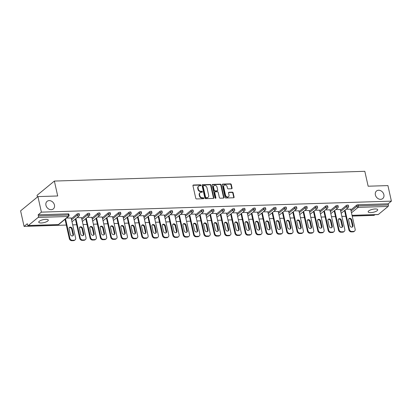 <?xml version="1.0" encoding="UTF-8"?>
<svg xmlns="http://www.w3.org/2000/svg" width="412" height="412" viewBox="0 0 412 412"><rect width="100%" height="100%" fill="white"/><g stroke="black" fill="none" stroke-linecap="round" stroke-linejoin="round"><path stroke-width="0.62" d="M375.373 194.922A4.898 3.966 50.6 0 0 378.453 198.826A4.898 3.966 50.6 0 0 382.733 198.574A4.898 3.966 50.6 0 0 383.871 194.655A4.898 3.966 50.6 0 0 380.791 190.751A4.898 3.966 50.6 0 0 376.511 191.008A4.898 3.966 50.6 0 0 375.373 194.922M45.948 205.279A4.898 3.966 50.6 0 0 49.023 209.183A4.898 3.966 50.6 0 0 53.308 208.925A4.898 3.966 50.6 0 0 54.441 205.011A4.898 3.966 50.6 0 0 51.366 201.108A4.898 3.966 50.6 0 0 47.086 201.36A4.898 3.966 50.6 0 0 45.948 205.279M200.932 185.266A0.525 0.427 50.6 0 0 200.366 184.792L193.444 185.009A0.752 0.608 50.6 0 0 192.95 185.73L195.752 198.27A0.752 0.608 50.6 0 0 196.56 198.945L203.482 198.728A0.525 0.427 50.6 0 0 203.26 197.755L202.369 197.781A2.405 1.947 50.6 0 1 199.784 195.618L199.552 194.572A2.405 1.947 50.6 0 1 200.108 192.651A2.405 1.947 50.6 0 1 201.138 192.275L202.035 192.25A0.525 0.427 50.6 0 0 201.813 191.271L200.917 191.302A2.405 1.947 50.6 0 1 198.337 189.139L198.1 188.093A2.405 1.947 50.6 0 1 198.661 186.173A2.405 1.947 50.6 0 1 199.686 185.797L200.582 185.771A0.525 0.427 50.6 0 0 200.932 185.266M200.587 185.771A0.525 0.427 50.6 0 0 200.021 185.076L193.099 185.297A0.752 0.608 50.6 0 0 192.986 185.312M203.482 198.728A0.525 0.427 50.6 0 0 202.915 198.038L202.019 198.069L202.369 197.781M202.035 192.25A0.525 0.427 50.6 0 0 201.468 191.559L200.572 191.585L200.917 191.302M45.732 219.323A4.898 1.524 167.4 0 0 40.891 220.374A4.898 1.524 167.4 0 0 38.738 222.212A4.898 1.524 167.4 0 0 41.298 222.969A4.898 1.524 167.4 0 0 46.139 221.919A4.898 1.524 167.4 0 0 48.297 220.08A4.898 1.524 167.4 0 0 45.732 219.323M375.162 208.966A4.898 1.524 167.4 0 0 370.321 210.017A4.898 1.524 167.4 0 0 368.163 211.861A4.898 1.524 167.4 0 0 370.723 212.618A4.898 1.524 167.4 0 0 375.564 211.567A4.898 1.524 167.4 0 0 377.722 209.723A4.898 1.524 167.4 0 0 375.162 208.966M231.575 188.758A0.752 0.608 50.6 0 0 232.069 188.042L231.281 184.525A0.752 0.608 50.6 0 0 230.478 183.845L222.789 184.087A0.752 0.608 50.6 0 0 222.295 184.808L225.096 197.348A0.752 0.608 50.6 0 0 225.905 198.023L233.594 197.781A0.752 0.608 50.6 0 0 234.088 197.065L233.135 192.816A0.752 0.608 50.6 0 0 232.332 192.136L229.041 192.244A0.752 0.608 50.6 0 0 228.547 192.96L229.015 195.067A2.009 1.627 50.6 0 1 228.552 196.673A2.009 1.627 50.6 0 1 226.791 196.776A2.009 1.627 50.6 0 1 225.529 195.175L223.685 186.919A2.009 1.627 50.6 0 1 224.149 185.312A2.009 1.627 50.6 0 1 225.91 185.209A2.009 1.627 50.6 0 1 227.172 186.811L227.476 188.186A0.752 0.608 50.6 0 0 228.284 188.861L231.575 188.758M28.325 225.503L58.391 224.561L68.196 216.491L38.136 217.433L28.325 225.503A1.148 0.572 -91.8 0 1 28.124 225.585A1.148 0.572 -91.8 0 1 27.568 224.864L27.316 223.731L24.076 226.399L20.6 210.851L37.925 196.596L57.701 195.973L54.369 181.064L364.816 171.304L368.148 186.214L387.924 185.591L391.4 201.138L41.401 212.139L38.161 214.807L38.414 215.945L68.48 214.997L68.222 213.864L38.161 214.807M37.925 196.596L41.401 212.139M211.026 185.158A0.752 0.608 50.6 0 0 210.218 184.483L202.534 184.725A0.752 0.608 50.6 0 0 202.035 185.441L204.841 197.987A0.752 0.608 50.6 0 0 205.645 198.661L213.334 198.419A0.752 0.608 50.6 0 0 213.828 197.703L211.026 185.158L210.676 185.446A0.752 0.608 50.6 0 0 209.873 184.767L202.184 185.009A0.752 0.608 50.6 0 0 202.071 185.024M212.659 184.406L220.348 184.164A0.752 0.608 50.6 0 1 221.156 184.839L223.958 197.384A0.752 0.608 50.6 0 1 223.464 198.1L220.173 198.203A0.752 0.608 50.6 0 1 219.364 197.528L218.226 192.44A0.752 0.608 50.6 0 0 217.423 191.765L215.239 191.832A0.752 0.608 50.6 0 0 214.745 192.553L215.929 197.848A0.525 0.427 50.6 0 1 215.018 197.873L212.165 185.122A0.752 0.608 50.6 0 1 212.659 184.406L212.314 184.689L220.003 184.452L220.348 184.164M54.369 181.064L37.044 195.319L37.42 197.008M38.136 217.433A1.148 0.572 -91.8 0 0 38.414 215.945M391.4 201.138L388.161 203.806L388.413 204.939A1.148 0.572 88.2 0 1 388.13 206.433L378.324 214.503A1.148 0.572 88.2 0 1 378.123 214.585L352.059 215.404M374.935 214.683L374.075 215.394L352.214 216.084M345.828 216.285L341.857 216.408M335.476 216.609L331.506 216.733M325.125 216.933L321.154 217.057M314.768 217.258L310.803 217.382M304.417 217.582L300.451 217.711M294.065 217.912L290.094 218.036M283.714 218.236L279.743 218.36M273.357 218.561L269.391 218.684M263.005 218.885L259.04 219.009M252.654 219.21L248.688 219.338M242.302 219.539L238.332 219.663M231.951 219.864L227.98 219.987M221.594 220.188L217.629 220.312M211.243 220.513L207.277 220.636M200.891 220.837L196.921 220.966M190.54 221.162L186.569 221.29M180.183 221.491L176.218 221.615M169.832 221.816L165.866 221.939M159.48 222.14L155.515 222.264M149.129 222.465L145.158 222.588M138.777 222.789L134.806 222.918M128.42 223.119L124.455 223.242M118.069 223.443L114.103 223.567M107.717 223.768L103.747 223.891M97.366 224.092L93.395 224.216M87.009 224.416L83.044 224.545M76.658 224.746L72.692 224.87M66.306 225.07L24.076 226.399M71.163 218.036L66.636 218M350.839 209.935L356.581 205.207A1.148 0.355 -12.6 0 1 358.1 204.749L358.352 205.887L388.413 204.939M388.161 203.806L358.1 204.749M68.222 213.864A1.148 0.355 -12.6 0 1 68.825 214.039L69.077 215.177A1.148 0.355 -12.6 0 0 68.48 214.997A1.148 0.572 -91.8 0 1 68.196 216.491A1.148 0.932 50.6 0 0 68.686 216.31A1.148 1.148 0 0 0 69.077 215.177M346.229 205.537A1.148 0.355 -12.6 0 1 347.743 205.073A1.148 0.355 -12.6 0 1 348.346 205.253L348.598 206.386A1.148 0.355 -12.6 0 0 348.001 206.211A1.148 0.355 167.4 0 0 346.482 206.669L346.229 205.537L340.487 210.259M335.878 205.861A1.148 0.355 -12.6 0 1 337.392 205.403A1.148 0.355 -12.6 0 1 337.994 205.578L338.247 206.716A1.148 0.355 -12.6 0 0 337.644 206.536A1.148 0.355 167.4 0 0 336.13 206.994L335.878 205.861L330.13 210.583M325.526 206.185A1.148 0.355 -12.6 0 1 327.04 205.727A1.148 0.355 -12.6 0 1 327.638 205.902L327.895 207.04A1.148 0.355 -12.6 0 0 327.293 206.86A1.148 0.355 167.4 0 0 325.779 207.318L325.526 206.185L319.779 210.913M315.17 206.51A1.148 0.355 -12.6 0 1 316.689 206.052A1.148 0.355 -12.6 0 1 317.286 206.227L317.544 207.365A1.148 0.355 -12.6 0 0 316.941 207.19A1.148 0.355 167.4 0 0 315.427 207.648L315.17 206.51L309.427 211.238M304.818 206.834A1.148 0.355 -12.6 0 1 306.332 206.376A1.148 0.355 -12.6 0 1 306.935 206.556L307.187 207.689A1.148 0.355 -12.6 0 0 306.59 207.514A1.148 0.355 167.4 0 0 305.071 207.972L304.818 206.834L299.076 211.562M294.467 207.159A1.148 0.355 -12.6 0 1 295.981 206.7A1.148 0.355 -12.6 0 1 296.583 206.881L296.836 208.014A1.148 0.355 -12.6 0 0 296.233 207.839A1.148 0.355 167.4 0 0 294.719 208.297L294.467 207.159L288.724 211.886M284.115 207.488A1.148 0.355 -12.6 0 1 285.629 207.03A1.148 0.355 -12.6 0 1 286.232 207.205L286.484 208.343A1.148 0.355 -12.6 0 0 285.882 208.163A1.148 0.355 167.4 0 0 284.368 208.621L284.115 207.488L278.368 212.211M273.764 207.813A1.148 0.355 -12.6 0 1 275.278 207.354A1.148 0.355 -12.6 0 1 275.875 207.53L276.133 208.668A1.148 0.355 -12.6 0 0 275.53 208.487A1.148 0.355 167.4 0 0 274.016 208.946L273.764 207.813L268.016 212.541M263.407 208.137A1.148 0.355 -12.6 0 1 264.926 207.679A1.148 0.355 -12.6 0 1 265.524 207.854L265.776 208.992A1.148 0.355 -12.6 0 0 265.179 208.812A1.148 0.355 167.4 0 0 263.665 209.275L263.407 208.137L257.665 212.865M253.056 208.462A1.148 0.355 -12.6 0 1 254.57 208.003A1.148 0.355 -12.6 0 1 255.172 208.184L255.425 209.317A1.148 0.355 -12.6 0 0 254.827 209.142A1.148 0.355 167.4 0 0 253.308 209.6L253.056 208.462L247.313 213.189M242.704 208.786A1.148 0.355 -12.6 0 1 244.218 208.328A1.148 0.355 -12.6 0 1 244.821 208.508L245.073 209.641A1.148 0.355 -12.6 0 0 244.47 209.466A1.148 0.355 167.4 0 0 242.956 209.924L242.704 208.786L236.957 213.514M232.353 209.116A1.148 0.355 -12.6 0 1 233.867 208.657A1.148 0.355 -12.6 0 1 234.464 208.833L234.722 209.965A1.148 0.355 -12.6 0 0 234.119 209.79A1.148 0.355 167.4 0 0 232.605 210.249L232.353 209.116L226.605 213.838M221.996 209.44A1.148 0.355 -12.6 0 1 223.515 208.982A1.148 0.355 -12.6 0 1 224.113 209.157L224.37 210.295A1.148 0.355 -12.6 0 0 223.768 210.115A1.148 0.355 167.4 0 0 222.253 210.573L221.996 209.44L216.254 214.168M211.644 209.765A1.148 0.355 -12.6 0 1 213.159 209.306A1.148 0.355 -12.6 0 1 213.761 209.481L214.013 210.62A1.148 0.355 -12.6 0 0 213.416 210.439A1.148 0.355 167.4 0 0 211.897 210.903L211.644 209.765L205.902 214.492M201.293 210.089A1.148 0.355 -12.6 0 1 202.807 209.631A1.148 0.355 -12.6 0 1 203.41 209.811L203.662 210.944A1.148 0.355 -12.6 0 0 203.059 210.769A1.148 0.355 167.4 0 0 201.545 211.227L201.293 210.089L195.551 214.817M190.941 210.414A1.148 0.355 -12.6 0 1 192.456 209.955A1.148 0.355 -12.6 0 1 193.058 210.135L193.31 211.268A1.148 0.355 -12.6 0 0 192.708 211.093A1.148 0.355 167.4 0 0 191.194 211.552L190.941 210.414L185.194 215.141M180.59 210.743A1.148 0.355 -12.6 0 1 182.104 210.28A1.148 0.355 -12.6 0 1 182.701 210.46L182.959 211.593A1.148 0.355 -12.6 0 0 182.356 211.418A1.148 0.355 167.4 0 0 180.842 211.876L180.59 210.743L174.843 215.466M170.233 211.068A1.148 0.355 -12.6 0 1 171.752 210.609A1.148 0.355 -12.6 0 1 172.35 210.784L172.602 211.923A1.148 0.355 -12.6 0 0 172.005 211.742A1.148 0.355 167.4 0 0 170.491 212.201L170.233 211.068L164.491 215.79M159.882 211.392A1.148 0.355 -12.6 0 1 161.396 210.934A1.148 0.355 -12.6 0 1 161.998 211.109L162.251 212.247A1.148 0.355 -12.6 0 0 161.653 212.067A1.148 0.355 167.4 0 0 160.134 212.53L159.882 211.392L154.139 216.12M149.53 211.717A1.148 0.355 -12.6 0 1 151.044 211.258A1.148 0.355 -12.6 0 1 151.647 211.433L151.899 212.571A1.148 0.355 -12.6 0 0 151.297 212.396A1.148 0.355 167.4 0 0 149.783 212.855L149.53 211.717L143.783 216.444M139.179 212.041A1.148 0.355 -12.6 0 1 140.693 211.583A1.148 0.355 -12.6 0 1 141.29 211.763L141.548 212.896A1.148 0.355 -12.6 0 0 140.945 212.721A1.148 0.355 167.4 0 0 139.431 213.179L139.179 212.041L133.431 216.769M128.822 212.371A1.148 0.355 -12.6 0 1 130.341 211.907A1.148 0.355 -12.6 0 1 130.939 212.087L131.196 213.22A1.148 0.355 -12.6 0 0 130.594 213.045A1.148 0.355 167.4 0 0 129.08 213.504L128.822 212.371L123.08 217.093M118.471 212.695A1.148 0.355 -12.6 0 1 119.985 212.237A1.148 0.355 -12.6 0 1 120.587 212.412L120.84 213.55A1.148 0.355 -12.6 0 0 120.242 213.37A1.148 0.355 167.4 0 0 118.728 213.828L118.471 212.695L112.728 217.418M108.119 213.019A1.148 0.355 -12.6 0 1 109.633 212.561A1.148 0.355 -12.6 0 1 110.236 212.736L110.488 213.874A1.148 0.355 -12.6 0 0 109.891 213.694A1.148 0.355 167.4 0 0 108.371 214.152L108.119 213.019L102.377 217.747M97.768 213.344A1.148 0.355 -12.6 0 1 99.282 212.886A1.148 0.355 -12.6 0 1 99.884 213.061L100.137 214.199A1.148 0.355 -12.6 0 0 99.534 214.024A1.148 0.355 167.4 0 0 98.02 214.482L97.768 213.344L92.02 218.072M87.416 213.668A1.148 0.355 -12.6 0 1 88.93 213.21A1.148 0.355 -12.6 0 1 89.528 213.39L89.785 214.523A1.148 0.355 -12.6 0 0 89.183 214.348A1.148 0.355 167.4 0 0 87.668 214.807L87.416 213.668L81.669 218.396M77.059 213.993A1.148 0.355 -12.6 0 1 78.579 213.534A1.148 0.355 -12.6 0 1 79.176 213.715L79.428 214.848A1.148 0.355 -12.6 0 0 78.831 214.673A1.148 0.355 167.4 0 0 77.317 215.131L77.059 213.993L71.317 218.72M81.514 217.706L76.993 217.67M91.871 217.382L87.344 217.345M102.222 217.057L97.695 217.021M112.574 216.733L108.047 216.697M122.925 216.408L118.404 216.372M133.277 216.084L128.755 216.043M143.633 215.754L139.107 215.718M153.985 215.43L149.458 215.394M164.337 215.105L159.81 215.069M174.688 214.781L170.166 214.745M185.045 214.456L180.518 214.42M195.396 214.127L190.869 214.091M205.748 213.802L201.221 213.766M216.099 213.478L211.577 213.442M226.451 213.153L221.929 213.117M236.807 212.829L232.28 212.793M247.159 212.499L242.632 212.463M257.51 212.175L252.983 212.139M267.862 211.85L263.34 211.814M278.218 211.526L273.692 211.49M288.57 211.202L284.043 211.165M298.921 210.877L294.395 210.836M309.273 210.547L304.751 210.511M319.624 210.223L315.103 210.187M329.981 209.899L325.454 209.863M340.333 209.574L335.806 209.538M350.684 209.25L346.157 209.208M198.661 186.173L198.311 186.456A2.405 1.947 50.6 0 0 197.755 188.377L198.1 188.093M200.572 191.585A2.405 1.947 50.6 0 1 197.987 189.422L197.755 188.377M200.108 192.651L199.763 192.934A2.405 1.947 50.6 0 0 199.202 194.855L199.552 194.572M202.019 198.069A2.405 1.947 50.6 0 1 199.439 195.901L199.202 194.855M213.447 198.404A0.752 0.608 50.6 0 0 213.483 197.987L210.676 185.446M203.466 185.678A0.525 0.427 50.6 0 0 203.121 186.178L205.578 197.188A0.525 0.427 50.6 0 0 206.144 197.662L207.092 197.631A2.405 1.947 50.6 0 0 208.117 197.26A2.405 1.947 50.6 0 0 208.678 195.34L206.994 187.81A2.405 1.947 50.6 0 0 204.409 185.647L203.466 185.678M203.24 185.761L202.895 186.044A0.525 0.427 50.6 0 0 202.771 186.466L203.121 186.178M208.117 197.26L207.772 197.544A2.405 1.947 50.6 0 1 206.742 197.92L205.799 197.945A0.525 0.427 50.6 0 1 205.233 197.477L202.771 186.466M223.577 198.084A0.752 0.608 50.6 0 0 223.613 197.667L220.806 185.127A0.752 0.608 50.6 0 0 220.003 184.452M214.92 191.951L214.57 192.234A0.752 0.608 50.6 0 0 214.4 192.837L215.579 198.131L215.929 197.848M217.047 187.161A2.009 1.627 50.6 0 0 215.785 185.56A2.009 1.627 50.6 0 0 214.029 185.668A2.009 1.627 50.6 0 0 213.565 187.275L214.214 190.179A0.752 0.608 50.6 0 0 215.023 190.859L217.201 190.787A0.752 0.608 50.6 0 0 217.701 190.071L217.047 187.161M214.029 185.668L213.684 185.951A2.009 1.627 50.6 0 0 213.215 187.558L213.565 187.275M217.526 190.674L217.181 190.957A0.752 0.608 50.6 0 1 216.856 191.075L214.673 191.142A0.752 0.608 50.6 0 1 213.869 190.468L213.215 187.558M224.149 185.312L223.804 185.596A2.009 1.627 50.6 0 0 223.34 187.203L223.685 186.919M228.552 196.673L228.202 196.957A2.009 1.627 50.6 0 1 226.446 197.065A2.009 1.627 50.6 0 1 225.184 195.463L223.34 187.203M233.707 197.765A0.752 0.608 50.6 0 0 233.743 197.348L232.79 193.099A0.752 0.608 50.6 0 0 231.982 192.425L228.696 192.528A0.752 0.608 50.6 0 0 228.578 192.543M231.688 188.742A0.752 0.608 50.6 0 0 231.724 188.325L230.936 184.808A0.752 0.608 50.6 0 0 230.128 184.133L222.444 184.375A0.752 0.608 50.6 0 0 222.331 184.391M71.801 240.696L73.594 240.639L74.114 240.211L72.321 240.268L71.801 240.696A2.297 1.859 -129.4 0 1 69.334 238.625L65.024 219.328M74.114 240.211A2.297 1.859 50.6 0 0 75.097 239.851L74.577 240.278A2.297 1.859 -129.4 0 1 73.594 240.639M69.283 227.635A1.797 1.457 -129.4 0 1 71.698 229.149L72.934 234.691A1.797 1.457 -129.4 0 1 72.744 235.875M69.334 238.625L69.855 238.198L65.544 218.901M69.855 238.198A2.297 1.859 50.6 0 0 72.321 240.268M75.097 239.851A2.297 1.859 50.6 0 0 75.628 238.018L71.121 217.855M69.098 228.82A1.797 1.457 -129.4 0 1 69.515 227.383A1.797 1.457 -129.4 0 1 71.085 227.29A1.797 1.457 -129.4 0 1 72.218 228.722L73.454 234.263A1.797 1.457 -129.4 0 1 73.037 235.7A1.797 1.457 -129.4 0 1 71.467 235.793A1.797 1.457 -129.4 0 1 70.334 234.361L69.098 228.82M82.158 240.366L83.95 240.309L84.47 239.882L82.678 239.939L82.158 240.366A2.297 1.859 -129.4 0 1 79.691 238.301L75.375 219.004M84.47 239.882A2.297 1.859 50.6 0 0 85.449 239.527L84.929 239.954A2.297 1.859 -129.4 0 1 83.95 240.309M79.64 227.311A1.797 1.457 -129.4 0 1 82.05 228.825L83.286 234.361A1.797 1.457 -129.4 0 1 83.1 235.551M79.691 238.301L80.211 237.873L75.896 218.571M80.211 237.873A2.297 1.859 50.6 0 0 82.678 239.939M85.449 239.527A2.297 1.859 50.6 0 0 85.984 237.693L81.478 217.531M79.449 228.495A1.797 1.457 -129.4 0 1 79.866 227.058A1.797 1.457 -129.4 0 1 81.437 226.966A1.797 1.457 -129.4 0 1 82.57 228.397L83.806 233.934A1.797 1.457 -129.4 0 1 83.389 235.376A1.797 1.457 -129.4 0 1 81.818 235.468A1.797 1.457 -129.4 0 1 80.685 234.031L79.449 228.495M92.509 240.042L94.302 239.985L94.822 239.557L93.03 239.614L92.509 240.042A2.297 1.859 -129.4 0 1 90.043 237.976L85.727 218.674M94.822 239.557A2.297 1.859 50.6 0 0 95.805 239.202L95.285 239.63A2.297 1.859 -129.4 0 1 94.302 239.985M89.991 226.986A1.797 1.457 -129.4 0 1 92.401 228.5L93.637 234.037A1.797 1.457 -129.4 0 1 93.452 235.226M90.043 237.976L90.563 237.549L86.247 218.247M90.563 237.549A2.297 1.859 50.6 0 0 93.03 239.614M95.805 239.202A2.297 1.859 50.6 0 0 96.336 237.369L91.83 217.206M89.801 228.171A1.797 1.457 -129.4 0 1 90.218 226.734A1.797 1.457 -129.4 0 1 91.794 226.641A1.797 1.457 -129.4 0 1 92.921 228.073L94.157 233.609A1.797 1.457 -129.4 0 1 93.74 235.046A1.797 1.457 -129.4 0 1 92.17 235.144A1.797 1.457 -129.4 0 1 91.042 233.707L89.801 228.171M102.861 239.717L104.653 239.66L105.173 239.233L103.381 239.29L102.861 239.717A2.297 1.859 -129.4 0 1 100.394 237.652L96.078 218.35M105.173 239.233A2.297 1.859 50.6 0 0 106.157 238.878L105.637 239.305A2.297 1.859 -129.4 0 1 104.653 239.66M100.343 226.662A1.797 1.457 -129.4 0 1 102.753 228.176L103.994 233.712A1.797 1.457 -129.4 0 1 103.803 234.897M100.394 237.652L100.914 237.224L96.599 217.922M100.914 237.224A2.297 1.859 50.6 0 0 103.381 239.29M106.157 238.878A2.297 1.859 50.6 0 0 106.687 237.039L102.181 216.882M100.157 227.846A1.797 1.457 -129.4 0 1 100.574 226.409A1.797 1.457 -129.4 0 1 102.145 226.312A1.797 1.457 -129.4 0 1 103.273 227.748L104.514 233.285A1.797 1.457 -129.4 0 1 104.097 234.722A1.797 1.457 -129.4 0 1 102.521 234.814A1.797 1.457 -129.4 0 1 101.393 233.383L100.157 227.846M113.212 239.393L115.005 239.336L115.525 238.909L113.733 238.965L113.212 239.393A2.297 1.859 -129.4 0 1 110.746 237.322L106.435 218.025M115.525 238.909A2.297 1.859 50.6 0 0 116.508 238.553L115.988 238.981A2.297 1.859 -129.4 0 1 115.005 239.336M110.694 226.332A1.797 1.457 -129.4 0 1 113.109 227.851L114.345 233.388A1.797 1.457 -129.4 0 1 114.155 234.572M110.746 237.322L111.266 236.895L106.955 217.598M111.266 236.895A2.297 1.859 50.6 0 0 113.733 238.965M116.508 238.553A2.297 1.859 50.6 0 0 117.039 236.715L112.533 216.552M110.509 227.522A1.797 1.457 -129.4 0 1 110.926 226.085A1.797 1.457 -129.4 0 1 112.497 225.987A1.797 1.457 -129.4 0 1 113.624 227.424L114.866 232.96A1.797 1.457 -129.4 0 1 114.448 234.397A1.797 1.457 -129.4 0 1 112.873 234.49A1.797 1.457 -129.4 0 1 111.745 233.058L110.509 227.522M123.569 239.068L125.356 239.012L125.876 238.584L124.084 238.641L123.569 239.068A2.297 1.859 -129.4 0 1 121.102 236.998L116.787 217.701M125.876 238.584A2.297 1.859 50.6 0 0 126.86 238.224L126.34 238.651A2.297 1.859 -129.4 0 1 125.356 239.012M121.051 226.008A1.797 1.457 -129.4 0 1 123.461 227.527L124.697 233.063A1.797 1.457 -129.4 0 1 124.512 234.248M121.102 236.998L121.617 236.57L117.307 217.273M121.617 236.57A2.297 1.859 50.6 0 0 124.084 238.641M126.86 238.224A2.297 1.859 50.6 0 0 127.396 236.39L122.889 216.228M120.86 227.197A1.797 1.457 -129.4 0 1 121.277 225.755A1.797 1.457 -129.4 0 1 122.848 225.663A1.797 1.457 -129.4 0 1 123.981 227.094L125.217 232.636A1.797 1.457 -129.4 0 1 124.8 234.073A1.797 1.457 -129.4 0 1 123.229 234.165A1.797 1.457 -129.4 0 1 122.096 232.734L120.86 227.197M133.921 238.739L135.713 238.687L136.233 238.254L134.441 238.311L133.921 238.739A2.297 1.859 -129.4 0 1 131.454 236.673L127.138 217.376M136.233 238.254A2.297 1.859 50.6 0 0 137.211 237.899L136.696 238.327A2.297 1.859 -129.4 0 1 135.713 238.687M131.402 225.683A1.797 1.457 -129.4 0 1 133.812 227.197L135.048 232.734A1.797 1.457 -129.4 0 1 134.863 233.923M131.454 236.673L131.974 236.246L127.658 216.949M131.974 236.246A2.297 1.859 50.6 0 0 134.441 238.311M137.211 237.899A2.297 1.859 50.6 0 0 137.747 236.066L133.241 215.903M131.212 226.868A1.797 1.457 -129.4 0 1 131.629 225.431A1.797 1.457 -129.4 0 1 133.205 225.338A1.797 1.457 -129.4 0 1 134.333 226.77L135.569 232.306A1.797 1.457 -129.4 0 1 135.151 233.748A1.797 1.457 -129.4 0 1 133.581 233.841A1.797 1.457 -129.4 0 1 132.453 232.404L131.212 226.868M144.272 238.414L146.064 238.357L146.584 237.93L144.792 237.987L144.272 238.414A2.297 1.859 -129.4 0 1 141.805 236.349L137.49 217.047M146.584 237.93A2.297 1.859 50.6 0 0 147.568 237.575L147.048 238.002A2.297 1.859 -129.4 0 1 146.064 238.357M141.754 225.359A1.797 1.457 -129.4 0 1 144.164 226.873L145.405 232.409A1.797 1.457 -129.4 0 1 145.215 233.599M141.805 236.349L142.325 235.922L138.01 216.619M142.325 235.922A2.297 1.859 50.6 0 0 144.792 237.987M147.568 237.575A2.297 1.859 50.6 0 0 148.099 235.741L143.592 215.579M141.563 226.543A1.797 1.457 -129.4 0 1 141.98 225.107A1.797 1.457 -129.4 0 1 143.556 225.014A1.797 1.457 -129.4 0 1 144.684 226.446L145.92 231.982A1.797 1.457 -129.4 0 1 145.503 233.419A1.797 1.457 -129.4 0 1 143.932 233.516A1.797 1.457 -129.4 0 1 142.804 232.08L141.563 226.543M154.624 238.09L156.416 238.033L156.936 237.606L155.144 237.662L154.624 238.09A2.297 1.859 -129.4 0 1 152.157 236.025L147.846 216.722M156.936 237.606A2.297 1.859 50.6 0 0 157.92 237.25L157.399 237.678A2.297 1.859 -129.4 0 1 156.416 238.033M152.105 225.034A1.797 1.457 -129.4 0 1 154.515 226.548L155.757 232.085A1.797 1.457 -129.4 0 1 155.566 233.269M152.157 236.025L152.677 235.597L148.361 216.295M152.677 235.597A2.297 1.859 50.6 0 0 155.144 237.662M157.92 237.25A2.297 1.859 50.6 0 0 158.45 235.412L153.944 215.255M151.92 226.219A1.797 1.457 -129.4 0 1 152.337 224.782A1.797 1.457 -129.4 0 1 153.908 224.684A1.797 1.457 -129.4 0 1 155.036 226.121L156.277 231.657A1.797 1.457 -129.4 0 1 155.86 233.094A1.797 1.457 -129.4 0 1 154.284 233.192A1.797 1.457 -129.4 0 1 153.156 231.755L151.92 226.219M164.975 237.765L166.767 237.709L167.287 237.281L165.495 237.338L164.975 237.765A2.297 1.859 -129.4 0 1 162.508 235.7L158.198 216.398M167.287 237.281A2.297 1.859 50.6 0 0 168.271 236.926L167.751 237.353A2.297 1.859 -129.4 0 1 166.767 237.709M162.457 224.705A1.797 1.457 -129.4 0 1 164.872 226.224L166.108 231.76A1.797 1.457 -129.4 0 1 165.918 232.945M162.508 235.7L163.028 235.267L158.718 215.97M163.028 235.267A2.297 1.859 50.6 0 0 165.495 237.338M168.271 236.926A2.297 1.859 50.6 0 0 168.802 235.087L164.295 214.93M162.271 225.894A1.797 1.457 -129.4 0 1 162.689 224.458A1.797 1.457 -129.4 0 1 164.259 224.36A1.797 1.457 -129.4 0 1 165.392 225.797L166.628 231.333A1.797 1.457 -129.4 0 1 166.211 232.77A1.797 1.457 -129.4 0 1 164.64 232.862A1.797 1.457 -129.4 0 1 163.507 231.431L162.271 225.894M175.332 237.441L177.124 237.384L177.644 236.957L175.852 237.013L175.332 237.441A2.297 1.859 -129.4 0 1 172.865 235.37L168.549 216.073M177.644 236.957A2.297 1.859 50.6 0 0 178.623 236.596L178.102 237.024A2.297 1.859 -129.4 0 1 177.124 237.384M172.813 224.38A1.797 1.457 -129.4 0 1 175.224 225.9L176.46 231.436A1.797 1.457 -129.4 0 1 176.274 232.62M172.865 235.37L173.385 234.943L169.069 215.646M173.385 234.943A2.297 1.859 50.6 0 0 175.852 237.013M178.623 236.596A2.297 1.859 50.6 0 0 179.158 234.763L174.652 214.601M172.623 225.57A1.797 1.457 -129.4 0 1 173.04 224.128A1.797 1.457 -129.4 0 1 174.611 224.035A1.797 1.457 -129.4 0 1 175.744 225.472L176.98 231.008A1.797 1.457 -129.4 0 1 176.563 232.445A1.797 1.457 -129.4 0 1 174.992 232.538A1.797 1.457 -129.4 0 1 173.859 231.106L172.623 225.57M185.683 237.116L187.475 237.06L187.996 236.632L186.203 236.684L185.683 237.116A2.297 1.859 -129.4 0 1 183.216 235.046L178.901 215.749M187.996 236.632A2.297 1.859 50.6 0 0 188.979 236.272L188.459 236.699A2.297 1.859 -129.4 0 1 187.475 237.06M183.165 224.056A1.797 1.457 -129.4 0 1 185.575 225.57L186.811 231.111A1.797 1.457 -129.4 0 1 186.626 232.296M183.216 235.046L183.737 234.619L179.421 215.322M183.737 234.619A2.297 1.859 50.6 0 0 186.203 236.684M188.979 236.272A2.297 1.859 50.6 0 0 189.51 234.438L185.003 214.276M182.974 225.24A1.797 1.457 -129.4 0 1 183.392 223.804A1.797 1.457 -129.4 0 1 184.967 223.711A1.797 1.457 -129.4 0 1 186.095 225.143L187.331 230.679A1.797 1.457 -129.4 0 1 186.914 232.121A1.797 1.457 -129.4 0 1 185.343 232.213A1.797 1.457 -129.4 0 1 184.215 230.782L182.974 225.24M196.035 236.787L197.827 236.73L198.347 236.303L196.555 236.359L196.035 236.787A2.297 1.859 -129.4 0 1 193.568 234.722L189.252 215.419M198.347 236.303A2.297 1.859 50.6 0 0 199.331 235.947L198.811 236.375A2.297 1.859 -129.4 0 1 197.827 236.73M193.516 223.731A1.797 1.457 -129.4 0 1 195.927 225.246L197.168 230.782A1.797 1.457 -129.4 0 1 196.977 231.971M193.568 234.722L194.088 234.294L189.772 214.992M194.088 234.294A2.297 1.859 50.6 0 0 196.555 236.359M199.331 235.947A2.297 1.859 50.6 0 0 199.861 234.114L195.355 213.952M193.331 224.916A1.797 1.457 -129.4 0 1 193.748 223.479A1.797 1.457 -129.4 0 1 195.319 223.386A1.797 1.457 -129.4 0 1 196.447 224.818L197.688 230.354A1.797 1.457 -129.4 0 1 197.271 231.791A1.797 1.457 -129.4 0 1 195.695 231.889A1.797 1.457 -129.4 0 1 194.567 230.452L193.331 224.916M206.386 236.462L208.178 236.406L208.699 235.978L206.906 236.035L206.386 236.462A2.297 1.859 -129.4 0 1 203.919 234.397L199.609 215.095M208.699 235.978A2.297 1.859 50.6 0 0 209.682 235.623L209.162 236.05A2.297 1.859 -129.4 0 1 208.178 236.406M203.868 223.407A1.797 1.457 -129.4 0 1 206.283 224.921L207.519 230.457A1.797 1.457 -129.4 0 1 207.329 231.647M203.919 234.397L204.44 233.97L200.129 214.667M204.44 233.97A2.297 1.859 50.6 0 0 206.906 236.035M209.682 235.623A2.297 1.859 50.6 0 0 210.213 233.784L205.706 213.627M203.683 224.592A1.797 1.457 -129.4 0 1 204.1 223.155A1.797 1.457 -129.4 0 1 205.67 223.062A1.797 1.457 -129.4 0 1 206.798 224.494L208.039 230.03A1.797 1.457 -129.4 0 1 207.622 231.467A1.797 1.457 -129.4 0 1 206.046 231.565A1.797 1.457 -129.4 0 1 204.918 230.128L203.683 224.592M216.743 236.138L218.53 236.081L219.05 235.654L217.258 235.71L216.743 236.138A2.297 1.859 -129.4 0 1 214.276 234.073L209.96 214.77M219.05 235.654A2.297 1.859 50.6 0 0 220.034 235.298L219.514 235.726A2.297 1.859 -129.4 0 1 218.53 236.081M214.219 223.077A1.797 1.457 -129.4 0 1 216.635 224.597L217.871 230.133A1.797 1.457 -129.4 0 1 217.685 231.317M214.276 234.073L214.791 233.645L210.481 214.343M214.791 233.645A2.297 1.859 50.6 0 0 217.258 235.71M220.034 235.298A2.297 1.859 50.6 0 0 220.569 233.46L216.063 213.303M214.034 224.267A1.797 1.457 -129.4 0 1 214.451 222.83A1.797 1.457 -129.4 0 1 216.022 222.732A1.797 1.457 -129.4 0 1 217.155 224.169L218.391 229.705A1.797 1.457 -129.4 0 1 217.974 231.142A1.797 1.457 -129.4 0 1 216.403 231.235A1.797 1.457 -129.4 0 1 215.27 229.803L214.034 224.267M227.094 235.813L228.887 235.757L229.407 235.329L227.615 235.386L227.094 235.813A2.297 1.859 -129.4 0 1 224.628 233.743L220.312 214.446M229.407 235.329A2.297 1.859 50.6 0 0 230.385 234.969L229.865 235.401A2.297 1.859 -129.4 0 1 228.887 235.757M224.576 222.753A1.797 1.457 -129.4 0 1 226.986 224.272L228.222 229.808A1.797 1.457 -129.4 0 1 228.037 230.993M224.628 233.743L225.148 233.316L220.832 214.019M225.148 233.316A2.297 1.859 50.6 0 0 227.615 235.386M230.385 234.969A2.297 1.859 50.6 0 0 230.921 233.135L226.415 212.973M224.386 223.943A1.797 1.457 -129.4 0 1 224.803 222.501A1.797 1.457 -129.4 0 1 226.379 222.408A1.797 1.457 -129.4 0 1 227.506 223.845L228.742 229.381A1.797 1.457 -129.4 0 1 228.325 230.818A1.797 1.457 -129.4 0 1 226.755 230.911A1.797 1.457 -129.4 0 1 225.627 229.479L224.386 223.943M237.446 235.489L239.238 235.432L239.758 235.005L237.966 235.061L237.446 235.489A2.297 1.859 -129.4 0 1 234.979 233.419L230.663 214.122M239.758 235.005A2.297 1.859 50.6 0 0 240.742 234.644L240.222 235.072A2.297 1.859 -129.4 0 1 239.238 235.432M234.928 222.428A1.797 1.457 -129.4 0 1 237.338 223.943L238.574 229.484A1.797 1.457 -129.4 0 1 238.388 230.668M234.979 233.419L235.499 232.991L231.183 213.694M235.499 232.991A2.297 1.859 50.6 0 0 237.966 235.061M240.742 234.644A2.297 1.859 50.6 0 0 241.272 232.811L236.766 212.649M234.737 223.613A1.797 1.457 -129.4 0 1 235.154 222.176A1.797 1.457 -129.4 0 1 236.73 222.083A1.797 1.457 -129.4 0 1 237.858 223.515L239.094 229.057A1.797 1.457 -129.4 0 1 238.677 230.493A1.797 1.457 -129.4 0 1 237.106 230.586A1.797 1.457 -129.4 0 1 235.978 229.154L234.737 223.613M247.797 235.159L249.59 235.103L250.11 234.675L248.318 234.732L247.797 235.159A2.297 1.859 -129.4 0 1 245.331 233.094L241.02 213.792M250.11 234.675A2.297 1.859 50.6 0 0 251.093 234.32L250.573 234.747A2.297 1.859 -129.4 0 1 249.59 235.103M245.279 222.104A1.797 1.457 -129.4 0 1 247.689 223.618L248.93 229.154A1.797 1.457 -129.4 0 1 248.74 230.344M245.331 233.094L245.851 232.667L241.535 213.365M245.851 232.667A2.297 1.859 50.6 0 0 248.318 234.732M251.093 234.32A2.297 1.859 50.6 0 0 251.624 232.486L247.118 212.324M245.094 223.289A1.797 1.457 -129.4 0 1 245.511 221.852A1.797 1.457 -129.4 0 1 247.082 221.759A1.797 1.457 -129.4 0 1 248.209 223.191L249.451 228.727A1.797 1.457 -129.4 0 1 249.033 230.169A1.797 1.457 -129.4 0 1 247.458 230.262A1.797 1.457 -129.4 0 1 246.33 228.825L245.094 223.289M258.149 234.835L259.941 234.778L260.461 234.351L258.669 234.407L258.149 234.835A2.297 1.859 -129.4 0 1 255.682 232.77L251.372 213.468M260.461 234.351A2.297 1.859 50.6 0 0 261.445 233.995L260.925 234.423A2.297 1.859 -129.4 0 1 259.941 234.778M255.631 221.78A1.797 1.457 -129.4 0 1 258.046 223.294L259.282 228.83A1.797 1.457 -129.4 0 1 259.091 230.02M255.682 232.77L256.202 232.342L251.892 213.04M256.202 232.342A2.297 1.859 50.6 0 0 258.669 234.407M261.445 233.995A2.297 1.859 50.6 0 0 261.975 232.162L257.469 212M255.445 222.964A1.797 1.457 -129.4 0 1 255.862 221.527A1.797 1.457 -129.4 0 1 257.433 221.435A1.797 1.457 -129.4 0 1 258.566 222.866L259.802 228.403A1.797 1.457 -129.4 0 1 259.385 229.839A1.797 1.457 -129.4 0 1 257.814 229.937A1.797 1.457 -129.4 0 1 256.681 228.5L255.445 222.964M268.506 234.51L270.298 234.454L270.813 234.026L269.026 234.083L268.506 234.51A2.297 1.859 -129.4 0 1 266.039 232.445L261.723 213.143M270.813 234.026A2.297 1.859 50.6 0 0 271.796 233.671L271.276 234.098A2.297 1.859 -129.4 0 1 270.298 234.454M265.987 221.45A1.797 1.457 -129.4 0 1 268.397 222.969L269.633 228.506A1.797 1.457 -129.4 0 1 269.448 229.69M266.039 232.445L266.559 232.018L262.243 212.716M266.559 232.018A2.297 1.859 50.6 0 0 269.026 234.083M271.796 233.671A2.297 1.859 50.6 0 0 272.332 231.832L267.826 211.675M265.797 222.64A1.797 1.457 -129.4 0 1 266.214 221.203A1.797 1.457 -129.4 0 1 267.785 221.105A1.797 1.457 -129.4 0 1 268.918 222.542L270.154 228.078A1.797 1.457 -129.4 0 1 269.736 229.515A1.797 1.457 -129.4 0 1 268.166 229.608A1.797 1.457 -129.4 0 1 267.033 228.176L265.797 222.64M278.857 234.186L280.649 234.129L281.169 233.702L279.377 233.758L278.857 234.186A2.297 1.859 -129.4 0 1 276.39 232.116L272.075 212.819M281.169 233.702A2.297 1.859 50.6 0 0 282.153 233.347L281.633 233.774A2.297 1.859 -129.4 0 1 280.649 234.129M276.339 221.126A1.797 1.457 -129.4 0 1 278.749 222.645L279.985 228.181A1.797 1.457 -129.4 0 1 279.799 229.366M276.39 232.116L276.91 231.688L272.595 212.391M276.91 231.688A2.297 1.859 50.6 0 0 279.377 233.758M282.153 233.347A2.297 1.859 50.6 0 0 282.683 231.508L278.177 211.346M276.148 222.315A1.797 1.457 -129.4 0 1 276.565 220.873A1.797 1.457 -129.4 0 1 278.141 220.78A1.797 1.457 -129.4 0 1 279.269 222.217L280.505 227.754A1.797 1.457 -129.4 0 1 280.088 229.19A1.797 1.457 -129.4 0 1 278.517 229.283A1.797 1.457 -129.4 0 1 277.389 227.851L276.148 222.315M289.209 233.862L291.001 233.805L291.521 233.377L289.729 233.434L289.209 233.862A2.297 1.859 -129.4 0 1 286.742 231.791L282.426 212.494M291.521 233.377A2.297 1.859 50.6 0 0 292.505 233.017L291.984 233.444A2.297 1.859 -129.4 0 1 291.001 233.805M286.69 220.801A1.797 1.457 -129.4 0 1 289.1 222.315L290.342 227.857A1.797 1.457 -129.4 0 1 290.151 229.041M286.742 231.791L287.262 231.364L282.946 212.067M287.262 231.364A2.297 1.859 50.6 0 0 289.729 233.434M292.505 233.017A2.297 1.859 50.6 0 0 293.035 231.183L288.529 211.021M286.505 221.986A1.797 1.457 -129.4 0 1 286.922 220.549A1.797 1.457 -129.4 0 1 288.493 220.456A1.797 1.457 -129.4 0 1 289.621 221.888L290.862 227.429A1.797 1.457 -129.4 0 1 290.445 228.866A1.797 1.457 -129.4 0 1 288.869 228.959A1.797 1.457 -129.4 0 1 287.741 227.527L286.505 221.986M299.56 233.532L301.352 233.475L301.872 233.048L300.08 233.104L299.56 233.532A2.297 1.859 -129.4 0 1 297.093 231.467L292.783 212.17M301.872 233.048A2.297 1.859 50.6 0 0 302.856 232.692L302.336 233.12A2.297 1.859 -129.4 0 1 301.352 233.475M297.042 220.477A1.797 1.457 -129.4 0 1 299.452 221.991L300.693 227.527A1.797 1.457 -129.4 0 1 300.502 228.717M297.093 231.467L297.613 231.039L293.303 211.742M297.613 231.039A2.297 1.859 50.6 0 0 300.08 233.104M302.856 232.692A2.297 1.859 50.6 0 0 303.387 230.859L298.88 210.697M296.856 221.661A1.797 1.457 -129.4 0 1 297.273 220.224A1.797 1.457 -129.4 0 1 298.844 220.132A1.797 1.457 -129.4 0 1 299.972 221.563L301.213 227.1A1.797 1.457 -129.4 0 1 300.796 228.542A1.797 1.457 -129.4 0 1 299.22 228.634A1.797 1.457 -129.4 0 1 298.092 227.197L296.856 221.661M309.917 233.207L311.704 233.151L312.224 232.723L310.432 232.78L309.917 233.207A2.297 1.859 -129.4 0 1 307.45 231.142L303.134 211.84M312.224 232.723A2.297 1.859 50.6 0 0 313.208 232.368L312.687 232.795A2.297 1.859 -129.4 0 1 311.704 233.151M307.393 220.152A1.797 1.457 -129.4 0 1 309.809 221.666L311.045 227.203A1.797 1.457 -129.4 0 1 310.859 228.392M307.45 231.142L307.965 230.715L303.654 211.413M307.965 230.715A2.297 1.859 50.6 0 0 310.432 232.78M313.208 232.368A2.297 1.859 50.6 0 0 313.743 230.535L309.232 210.372M307.208 221.337A1.797 1.457 -129.4 0 1 307.625 219.9A1.797 1.457 -129.4 0 1 309.196 219.807A1.797 1.457 -129.4 0 1 310.329 221.239L311.565 226.775A1.797 1.457 -129.4 0 1 311.148 228.212A1.797 1.457 -129.4 0 1 309.577 228.31A1.797 1.457 -129.4 0 1 308.444 226.873L307.208 221.337M320.268 232.883L322.06 232.826L322.581 232.399L320.788 232.456L320.268 232.883A2.297 1.859 -129.4 0 1 317.801 230.818L313.486 211.516M322.581 232.399A2.297 1.859 50.6 0 0 323.559 232.044L323.039 232.471A2.297 1.859 -129.4 0 1 322.06 232.826M317.75 219.828A1.797 1.457 -129.4 0 1 320.16 221.342L321.396 226.878A1.797 1.457 -129.4 0 1 321.211 228.063M317.801 230.818L318.322 230.39L314.006 211.088M318.322 230.39A2.297 1.859 50.6 0 0 320.788 232.456M323.559 232.044A2.297 1.859 50.6 0 0 324.095 230.205L319.588 210.048M317.559 221.012A1.797 1.457 -129.4 0 1 317.976 219.575A1.797 1.457 -129.4 0 1 319.552 219.478A1.797 1.457 -129.4 0 1 320.68 220.914L321.916 226.451A1.797 1.457 -129.4 0 1 321.499 227.888A1.797 1.457 -129.4 0 1 319.928 227.98A1.797 1.457 -129.4 0 1 318.8 226.548L317.559 221.012M330.62 232.559L332.412 232.502L332.932 232.074L331.14 232.131L330.62 232.559A2.297 1.859 -129.4 0 1 328.153 230.488L323.837 211.191M332.932 232.074A2.297 1.859 50.6 0 0 333.916 231.719L333.396 232.147A2.297 1.859 -129.4 0 1 332.412 232.502M328.101 219.498A1.797 1.457 -129.4 0 1 330.512 221.017L331.748 226.554A1.797 1.457 -129.4 0 1 331.562 227.738M328.153 230.488L328.673 230.061L324.357 210.764M328.673 230.061A2.297 1.859 50.6 0 0 331.14 232.131M333.916 231.719A2.297 1.859 50.6 0 0 334.446 229.881L329.94 209.718M327.911 220.688A1.797 1.457 -129.4 0 1 328.328 219.251A1.797 1.457 -129.4 0 1 329.904 219.153A1.797 1.457 -129.4 0 1 331.032 220.59L332.268 226.126A1.797 1.457 -129.4 0 1 331.851 227.563A1.797 1.457 -129.4 0 1 330.28 227.656A1.797 1.457 -129.4 0 1 329.152 226.224L327.911 220.688M340.971 232.234L342.763 232.177L343.284 231.75L341.491 231.807L340.971 232.234A2.297 1.859 -129.4 0 1 338.504 230.164L334.194 210.867M343.284 231.75A2.297 1.859 50.6 0 0 344.267 231.389L343.747 231.817A2.297 1.859 -129.4 0 1 342.763 232.177M338.453 219.174A1.797 1.457 -129.4 0 1 340.863 220.693L342.104 226.229A1.797 1.457 -129.4 0 1 341.914 227.414M338.504 230.164L339.024 229.736L334.709 210.439M339.024 229.736A2.297 1.859 50.6 0 0 341.491 231.807M344.267 231.389A2.297 1.859 50.6 0 0 344.798 229.556L340.291 209.394M338.267 220.363A1.797 1.457 -129.4 0 1 338.685 218.921A1.797 1.457 -129.4 0 1 340.255 218.829A1.797 1.457 -129.4 0 1 341.383 220.26L342.624 225.802A1.797 1.457 -129.4 0 1 342.207 227.239A1.797 1.457 -129.4 0 1 340.631 227.331A1.797 1.457 -129.4 0 1 339.503 225.9L338.267 220.363M351.323 231.905L353.115 231.853L353.635 231.426L351.843 231.477L351.323 231.905A2.297 1.859 -129.4 0 1 348.856 229.839L344.545 210.542M353.635 231.426A2.297 1.859 50.6 0 0 354.619 231.065L354.099 231.493A2.297 1.859 -129.4 0 1 353.115 231.853M348.804 218.849A1.797 1.457 -129.4 0 1 351.22 220.363L352.456 225.905A1.797 1.457 -129.4 0 1 352.265 227.089M348.856 229.839L349.376 229.412L345.065 210.115M349.376 229.412A2.297 1.859 50.6 0 0 351.843 231.477M354.619 231.065A2.297 1.859 50.6 0 0 355.149 229.232L350.643 209.069M348.619 220.034A1.797 1.457 -129.4 0 1 349.036 218.597A1.797 1.457 -129.4 0 1 350.607 218.504A1.797 1.457 -129.4 0 1 351.74 219.936L352.976 225.472A1.797 1.457 -129.4 0 1 352.559 226.914A1.797 1.457 -129.4 0 1 350.988 227.007A1.797 1.457 -129.4 0 1 349.855 225.575L348.619 220.034M200.021 185.076L200.366 184.792M202.915 198.038L203.26 197.755M201.468 191.559L201.813 191.271M28.124 225.585L58.185 224.643A1.148 0.572 -91.8 0 0 58.391 224.561A1.148 0.932 50.6 0 0 58.88 224.38L68.686 216.31M388.13 206.433L358.069 207.38L351.477 212.803M352.044 215.327L378.324 214.503M351.091 211.073L356.838 206.345A1.148 0.355 167.4 0 1 358.352 205.887A1.148 0.572 88.2 0 1 358.069 207.38A1.148 0.932 -129.4 0 1 356.838 206.345L356.581 205.207M71.57 219.859L77.317 215.131A1.148 0.932 -129.4 0 0 78.548 216.166A1.148 0.932 50.6 0 0 79.042 215.986A1.148 1.148 0 0 0 79.428 214.848M81.921 219.534L87.668 214.807A1.148 0.932 -129.4 0 0 88.899 215.842A1.148 0.932 50.6 0 0 89.394 215.661A1.148 1.148 0 0 0 89.785 214.523M92.278 219.205L98.02 214.482A1.148 0.932 -129.4 0 0 99.256 215.512A1.148 0.932 50.6 0 0 99.745 215.337A1.148 1.148 0 0 0 100.137 214.199M102.629 218.88L108.371 214.152A1.148 0.932 -129.4 0 0 109.607 215.188A1.148 0.932 50.6 0 0 110.097 215.007A1.148 1.148 0 0 0 110.488 213.874M112.981 218.556L118.728 213.828A1.148 0.932 -129.4 0 0 119.959 214.863A1.148 0.932 50.6 0 0 120.448 214.683A1.148 1.148 0 0 0 120.84 213.55M123.332 218.231L129.08 213.504A1.148 0.932 -129.4 0 0 130.31 214.539A1.148 0.932 50.6 0 0 130.805 214.358A1.148 1.148 0 0 0 131.196 213.22M133.689 217.907L139.431 213.179A1.148 0.932 -129.4 0 0 140.662 214.214A1.148 0.932 50.6 0 0 141.156 214.034A1.148 1.148 0 0 0 141.548 212.896M144.04 217.577L149.783 212.855A1.148 0.932 -129.4 0 0 151.019 213.885A1.148 0.932 50.6 0 0 151.508 213.71A1.148 1.148 0 0 0 151.899 212.571M154.392 217.253L160.134 212.53A1.148 0.932 -129.4 0 0 161.37 213.56A1.148 0.932 50.6 0 0 161.859 213.385A1.148 1.148 0 0 0 162.251 212.247M164.743 216.928L170.491 212.201A1.148 0.932 -129.4 0 0 171.722 213.236A1.148 0.932 50.6 0 0 172.216 213.055A1.148 1.148 0 0 0 172.602 211.923M175.095 216.604L180.842 211.876A1.148 0.932 -129.4 0 0 182.073 212.911A1.148 0.932 50.6 0 0 182.567 212.731A1.148 1.148 0 0 0 182.959 211.593M185.452 216.279L191.194 211.552A1.148 0.932 -129.4 0 0 192.43 212.587A1.148 0.932 50.6 0 0 192.919 212.407A1.148 1.148 0 0 0 193.31 211.268M195.803 215.95L201.545 211.227A1.148 0.932 -129.4 0 0 202.781 212.257A1.148 0.932 50.6 0 0 203.27 212.082A1.148 1.148 0 0 0 203.662 210.944M206.155 215.625L211.897 210.903A1.148 0.932 -129.4 0 0 213.133 211.933A1.148 0.932 50.6 0 0 213.622 211.758A1.148 1.148 0 0 0 214.013 210.62M216.506 215.301L222.253 210.573A1.148 0.932 -129.4 0 0 223.484 211.608A1.148 0.932 50.6 0 0 223.979 211.428A1.148 1.148 0 0 0 224.37 210.295M226.863 214.976L232.605 210.249A1.148 0.932 -129.4 0 0 233.836 211.284A1.148 0.932 50.6 0 0 234.33 211.104A1.148 1.148 0 0 0 234.722 209.965M237.214 214.652L242.956 209.924A1.148 0.932 -129.4 0 0 244.192 210.959A1.148 0.932 50.6 0 0 244.682 210.779A1.148 1.148 0 0 0 245.073 209.641M247.566 214.328L253.308 209.6A1.148 0.932 -129.4 0 0 254.544 210.63A1.148 0.932 50.6 0 0 255.033 210.455A1.148 1.148 0 0 0 255.425 209.317M257.917 213.998L263.665 209.275A1.148 0.932 -129.4 0 0 264.895 210.305A1.148 0.932 50.6 0 0 265.39 210.13A1.148 1.148 0 0 0 265.776 208.992M268.269 213.673L274.016 208.946A1.148 0.932 -129.4 0 0 275.247 209.981A1.148 0.932 50.6 0 0 275.741 209.801A1.148 1.148 0 0 0 276.133 208.668M278.625 213.349L284.368 208.621A1.148 0.932 -129.4 0 0 285.604 209.657A1.148 0.932 50.6 0 0 286.093 209.476A1.148 1.148 0 0 0 286.484 208.343M288.977 213.025L294.719 208.297A1.148 0.932 -129.4 0 0 295.955 209.332A1.148 0.932 50.6 0 0 296.444 209.152A1.148 1.148 0 0 0 296.836 208.014M299.328 212.7L305.071 207.972A1.148 0.932 -129.4 0 0 306.307 209.008A1.148 0.932 50.6 0 0 306.796 208.827A1.148 1.148 0 0 0 307.187 207.689M309.68 212.371L315.427 207.648A1.148 0.932 -129.4 0 0 316.658 208.678A1.148 0.932 50.6 0 0 317.152 208.503A1.148 1.148 0 0 0 317.544 207.365M320.036 212.046L325.779 207.318A1.148 0.932 -129.4 0 0 327.01 208.354A1.148 0.932 50.6 0 0 327.504 208.178A1.148 1.148 0 0 0 327.895 207.04M330.388 211.722L336.13 206.994A1.148 0.932 -129.4 0 0 337.366 208.029A1.148 0.932 50.6 0 0 337.855 207.849A1.148 1.148 0 0 0 338.247 206.716M340.739 211.397L346.482 206.669A1.148 0.932 -129.4 0 0 347.718 207.705A1.148 0.932 50.6 0 0 348.207 207.524A1.148 1.148 0 0 0 348.598 206.386M197.987 189.422L198.337 189.139M199.439 195.901L199.784 195.618M193.099 185.297L193.444 185.009M213.483 197.987L213.828 197.703M202.184 185.009L202.534 184.725M209.873 184.767L210.218 184.483M205.233 197.477L205.578 197.188M205.799 197.945L206.144 197.662M206.742 197.92L207.092 197.631M220.806 185.127L221.156 184.839M223.613 197.667L223.958 197.384M214.4 192.837L214.745 192.553M213.869 190.468L214.214 190.179M214.673 191.142L215.023 190.859M216.856 191.075L217.201 190.787M225.184 195.463L225.529 195.175M228.696 192.528L229.041 192.244M231.982 192.425L232.332 192.136M232.79 193.099L233.135 192.816M233.743 197.348L234.088 197.065M222.444 184.375L222.789 184.087M230.128 184.133L230.478 183.845M230.936 184.808L231.281 184.525M231.724 188.325L232.069 188.042M71.698 229.149L72.218 228.722M72.934 234.691L73.454 234.263M82.05 228.825L82.57 228.397M83.286 234.361L83.806 233.934M92.401 228.5L92.921 228.073M93.637 234.037L94.157 233.609M102.753 228.176L103.273 227.748M103.994 233.712L104.514 233.285M113.109 227.851L113.624 227.424M114.345 233.388L114.866 232.96M123.461 227.527L123.981 227.094M124.697 233.063L125.217 232.636M133.812 227.197L134.333 226.77M135.048 232.734L135.569 232.306M144.164 226.873L144.684 226.446M145.405 232.409L145.92 231.982M154.515 226.548L155.036 226.121M155.757 232.085L156.277 231.657M164.872 226.224L165.392 225.797M166.108 231.76L166.628 231.333M175.224 225.9L175.744 225.472M176.46 231.436L176.98 231.008M185.575 225.57L186.095 225.143M186.811 231.111L187.331 230.679M195.927 225.246L196.447 224.818M197.168 230.782L197.688 230.354M206.283 224.921L206.798 224.494M207.519 230.457L208.039 230.03M216.635 224.597L217.155 224.169M217.871 230.133L218.391 229.705M226.986 224.272L227.506 223.845M228.222 229.808L228.742 229.381M237.338 223.943L237.858 223.515M238.574 229.484L239.094 229.057M247.689 223.618L248.209 223.191M248.93 229.154L249.451 228.727M258.046 223.294L258.566 222.866M259.282 228.83L259.802 228.403M268.397 222.969L268.918 222.542M269.633 228.506L270.154 228.078M278.749 222.645L279.269 222.217M279.985 228.181L280.505 227.754M289.1 222.315L289.621 221.888M290.342 227.857L290.862 227.429M299.452 221.991L299.972 221.563M300.693 227.527L301.213 227.1M309.809 221.666L310.329 221.239M311.045 227.203L311.565 226.775M320.16 221.342L320.68 220.914M321.396 226.878L321.916 226.451M330.512 221.017L331.032 220.59M331.748 226.554L332.268 226.126M340.863 220.693L341.383 220.26M342.104 226.229L342.624 225.802M351.22 220.363L351.74 219.936M352.456 225.905L352.976 225.472M58.185 224.643A1.148 1.148 0 0 0 58.88 224.38M72.002 221.78L79.042 215.986M82.354 221.455L89.394 215.661M92.705 221.126L99.745 215.337M103.057 220.801L110.097 215.007M113.413 220.477L120.448 214.683M123.765 220.152L130.805 214.358M134.116 219.828L141.156 214.034M144.468 219.498L151.508 213.71M154.819 219.174L161.859 213.385M165.176 218.849L172.216 213.055M175.527 218.525L182.567 212.731M185.879 218.2L192.919 212.407M196.23 217.871L203.27 212.082M206.582 217.546L213.622 211.758M216.939 217.222L223.979 211.428M227.29 216.897L234.33 211.104M237.642 216.573L244.682 210.779M247.993 216.249L255.033 210.455M258.35 215.919L265.39 210.13M268.701 215.594L275.741 209.801M279.053 215.27L286.093 209.476M289.404 214.946L296.444 209.152M299.756 214.621L306.796 208.827M310.112 214.292L317.152 208.503M320.464 213.967L327.504 208.178M330.815 213.643L337.855 207.849M341.167 213.318L348.207 207.524"/></g></svg>
